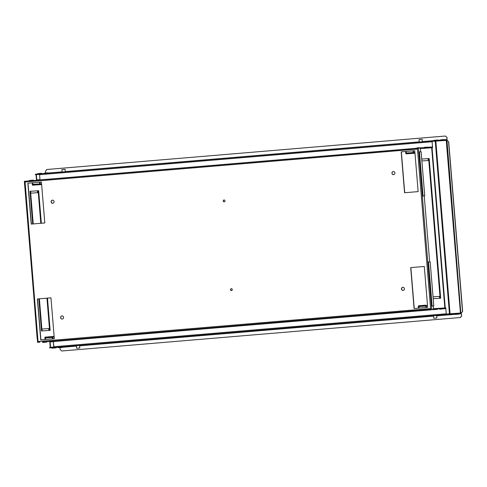 <?xml version="1.0" encoding="UTF-8"?>
<svg xmlns="http://www.w3.org/2000/svg" width="487" height="487" viewBox="0 0 487 487"><rect width="100%" height="100%" fill="white"/><g stroke="black" fill="none" stroke-linecap="round" stroke-linejoin="round"><path stroke-width="0.73" d="M428.925 309.507L429.564 309.452L428.925 309.507M43.775 341.85L44.408 341.801L43.775 341.85M55.439 340.87L56.072 340.821L55.439 340.87M66.208 340.127L66.841 340.078L66.208 340.127M417.262 310.487L417.895 310.432L417.262 310.487M428.03 309.738L428.663 309.689L428.03 309.738M54.538 341.107L55.177 341.058L54.538 341.107M419.228 142.021L419.027 139.592L420.056 139.501L422.174 139.337L422.369 141.754M62.135 172.008L61.934 169.586L62.963 169.488L65.075 169.324L65.276 171.747M434.751 318.169L436.863 318.005L434.751 318.169M436.863 318.005L436.656 315.485L434.544 315.655L433.509 315.746L433.716 318.261M77.652 348.162L79.765 347.992L77.652 348.162M79.765 347.992L79.564 345.478L77.445 345.642L76.416 345.733L76.623 348.254M78.571 348.095L77.092 348.211L78.571 348.095M435.67 318.108L434.191 318.224L435.67 318.108M247.146 324.932L245.874 325.03L247.146 324.932M52.699 203.292A1.577 1.479 -93.9 0 0 54.051 201.606A1.577 1.479 -93.9 0 0 52.462 200.145A1.577 1.479 -93.9 0 0 52.444 200.151A1.577 1.479 -93.9 0 0 51.092 201.837A1.577 1.479 -93.9 0 0 52.681 203.298A1.577 1.479 -93.9 0 0 52.699 203.292M224.184 201.88A0.95 0.889 -93.9 0 0 224.994 200.869A0.95 0.889 -93.9 0 0 224.032 199.993A0.95 0.889 -93.9 0 0 223.223 201.003A0.95 0.889 -93.9 0 0 224.184 201.88M62.22 319.052A1.577 1.479 -93.9 0 0 63.566 317.366A1.577 1.479 -93.9 0 0 61.959 315.905A1.577 1.479 -93.9 0 0 60.613 317.591A1.577 1.479 -93.9 0 0 62.22 319.052M393.551 174.669A1.577 1.479 -93.9 0 0 394.902 172.982A1.577 1.479 -93.9 0 0 393.295 171.521A1.577 1.479 -93.9 0 0 391.944 173.208A1.577 1.479 -93.9 0 0 393.551 174.669M403.066 290.429A1.577 1.479 -93.9 0 0 404.417 288.742A1.577 1.479 -93.9 0 0 402.81 287.281A1.577 1.479 -93.9 0 0 401.458 288.968A1.577 1.479 -93.9 0 0 403.066 290.429M231.477 290.581A0.95 0.889 -93.9 0 0 232.287 289.57A0.95 0.889 -93.9 0 0 231.325 288.694A0.95 0.889 -93.9 0 0 230.515 289.71A0.95 0.889 -93.9 0 0 231.465 290.587A0.95 0.889 -93.9 0 0 231.477 290.581M39.764 173.889L35.338 174.261L35.374 174.73L36.05 174.675L35.374 174.73M435.962 141.09L436.778 141.023L436.736 140.548L432.304 140.92L432.097 141.413M436.736 140.548L447.017 139.842L447.096 139.519L444.771 139.714M452.149 314.602L448.424 314.894L452.149 314.602A0.791 0.743 86.1 0 0 452.788 314.072L450.67 314.231M58.72 347.243L58.117 347.298A0.791 0.743 -93.9 0 0 58.83 347.712L62.561 347.42L62.525 346.951L61.009 347.054L61.045 347.523L58.83 347.712L60.339 347.608A0.791 0.743 86.1 0 1 60.327 347.608A0.791 0.743 86.1 0 0 60.345 347.608M458.644 314.158L454.913 314.45L458.644 314.158A0.791 0.743 86.1 0 0 459.284 313.622L457.165 313.78M52.225 347.694L51.628 347.748A0.791 0.743 -93.9 0 0 52.34 348.156L56.072 347.87L56.029 347.395L52.34 348.156M459.052 313.981L461.426 313.78L461.292 313.476L451.011 314.188L54.045 347.523L53.29 341.679L53.759 347.067L49.577 347.426L49.613 347.895L54.045 347.523M49.613 347.895L51.628 347.755M56.035 347.45L58.123 347.31M461.426 313.78L461.597 315.826L461.256 313.001L450.974 313.713L451.011 314.188M450.974 313.713L446.542 314.085L446.579 314.559L446.293 314.103M441.569 308.959L445.818 308.6L446.244 313.792L53.71 346.756M436.778 141.023L447.06 140.311L446.932 137.474L447.096 139.519M460.44 313.062L446.244 140.378L437.32 140.993L435.853 141.096L450.055 313.786L446.275 314.103L449.72 313.817M36.525 180.08L36.05 174.675L39.538 174.376L39.971 179.673L39.563 174.693L432.103 141.729L432.529 146.916L428.39 147.263M420.616 151.834L420.305 148.066L432.444 147.238L432.529 146.916M420.348 148.547L432.584 147.64M444.832 307.875L431.671 147.78L420.348 148.559M445.763 307.881L433.509 308.661M445.818 308.6L445.684 308.295L430.916 309.312L42.345 342.002A0.791 0.743 -93.9 0 0 43.051 342.41L44.554 342.306A0.791 0.743 86.1 0 1 44.554 342.306A0.791 0.743 86.1 0 1 44.542 342.306M46.746 341.704L49.54 341.509M71.577 339.616L65.605 340.042L71.577 339.616M50.137 341.442L49.534 341.497A0.791 0.743 -93.9 0 0 50.246 341.911L52.462 341.722L52.426 341.253L50.21 341.436M130.163 334.697L100.626 337.174L130.163 334.697M124.861 335.062L94.782 337.582L124.861 335.062M64.954 340.084L95.032 337.57L64.954 340.084M130.053 334.703L124.082 335.129L130.053 334.703M42.941 341.941L42.339 341.996M70.798 339.683L100.876 337.162L70.798 339.683M356.009 315.728L350.926 316.081L356.009 315.728M415.484 310.736L385.947 313.214L415.484 310.736M409.64 311.138L380.103 313.616L409.64 311.138M410.291 311.096L415.374 310.743L410.291 311.096M350.817 316.087L380.353 313.604L350.817 316.087M356.119 315.722L386.197 313.202L356.119 315.722M433.126 309.172A0.791 0.743 -93.9 0 1 432.486 309.702L434.002 309.598A0.791 0.743 86.1 0 0 434.641 309.062L432.523 309.221M440.321 308.673A0.791 0.743 -93.9 0 1 439.682 309.202L441.198 309.099A0.791 0.743 86.1 0 0 441.837 308.569L439.718 308.728M25.135 181.225L417.402 148.279L417.469 149.065L24.928 182.028L25.135 181.225L420.305 148.066M25.032 181.298L38.041 341.509L430.581 308.545L417.469 149.065M38.272 342.288L38.041 341.509L38.108 342.294L37.59 342.343L39.977 342.172L38.108 342.294M430.642 309.33L433.546 309.117L430.642 309.33L430.581 308.545M54.319 338.721L50.958 297.825L37.371 298.969L40.731 339.859L54.319 338.721M424.299 266.474L410.711 267.613L414.072 308.508L427.659 307.364L424.299 266.474L410.87 267.6L414.236 308.49M401.191 151.853L404.557 192.749L418.138 191.61L414.778 150.714L401.191 151.853L414.778 150.714M27.85 183.209L31.217 224.105L44.804 222.961L41.438 182.071L27.85 183.209L41.438 182.071M52.76 203.286A1.577 1.479 86.1 0 1 52.547 200.145M224.257 201.868A0.95 0.889 86.1 0 1 224.123 199.987M62.281 319.046A1.577 1.479 86.1 0 1 62.062 315.899M40.896 339.847L37.529 298.957L50.958 297.831L54.124 336.407L52.383 336.529A0.475 0.444 86.1 0 1 52.852 336.967L53.004 338.83M393.612 174.663A1.577 1.479 86.1 0 1 393.393 171.515M403.126 290.416A1.577 1.479 86.1 0 1 402.913 287.275M404.715 192.736L401.355 151.847M231.55 290.575A0.95 0.889 86.1 0 1 231.416 288.694M31.375 224.087L28.015 183.197M433.546 309.117L433.29 305.976L433.807 305.933L430.167 261.896L428.043 262.049L431.665 306.086L433.783 305.933L430.167 261.896M429.668 261.927L424.238 195.877L422.613 195.993L424.737 195.835L421.115 151.798L418.997 151.95L422.613 195.993M24.399 181.286L24.867 181.243M39.563 174.693L39.77 173.889L432.304 140.92L432.346 141.388M45.687 173.031L45.535 171.187L46.88 169.488L445.325 136.025L447.09 137.462M446.932 137.474L445.325 136.025M461.755 315.813L460.41 317.512L61.8 350.987L60.193 349.538L60.041 347.627M460.41 317.512L61.8 350.987M460.245 317.524L461.597 315.826M50.831 347.316L53.759 347.073M50.112 341.911L50.557 347.334L53.734 347.073M50.557 347.334L50.252 347.365L49.82 341.813M41.334 223.253L40.963 218.706L40.421 218.742L40.896 223.29M38.12 190.752L40.397 218.432L40.938 218.395L38.662 190.709L38.12 190.752L40.494 218.426M41.979 329.048L48.895 328.573L49.053 330.454M39.21 303.298L41.584 330.965M38.942 298.835L39.283 302.969M30.657 191.263L30.809 193.15L38.169 192.645L38.01 190.758L30.657 191.263L37.566 190.794L37.724 192.675M33.232 223.935L32.848 219.266L32.306 219.302L32.787 223.971M30.005 191.318L32.379 218.986M47.05 298.154L47.397 302.409M47.324 302.731L49.601 330.411L50.143 330.375L47.866 302.695L47.324 302.731L49.698 330.405M40.421 218.742L40.798 223.296M49.491 330.417L49.339 328.53L41.979 329.042L42.138 330.929L49.491 330.417M41.486 330.971L42.028 330.935L39.751 303.255L39.21 303.291L41.486 330.971M38.844 298.848L39.185 302.975L39.727 302.938L39.386 298.799M32.306 219.302L32.69 223.977M46.953 298.166L47.3 302.415L47.842 302.378L47.495 298.117M30.005 191.312L32.282 218.992L32.824 218.955L30.547 191.269L30.005 191.312M31.984 180.653L31.947 180.227L29.731 180.409A0.791 0.743 -93.9 0 0 29.11 180.89M31.947 180.227L33.463 180.117L33.493 180.525M39.167 180.044L39.143 179.727L36.927 179.916A0.791 0.743 -93.9 0 0 36.361 180.281M39.143 179.727L40.683 179.922M52.426 341.253L53.935 341.15L53.978 341.618L51.762 341.807A0.791 0.743 86.1 0 1 51.744 341.807L50.234 341.911M53.978 341.618L52.462 341.722M46.782 342.118L43.051 342.41L46.782 342.118L46.74 341.643L43.014 341.935M45.267 342.221L45.23 341.752M24.612 184.439L28.228 228.476M33.658 294.538L37.158 338.587M39.751 303.255L39.307 303.291M30.547 191.269L30.103 191.312M32.848 219.266L32.404 219.302M47.866 302.695L47.428 302.731M38.01 190.758L37.566 190.794M49.339 328.53L48.895 328.573M38.662 190.709L38.217 190.752M40.963 218.706L40.518 218.742M37.353 174.09A0.791 0.743 -93.9 0 1 37.986 173.579L40.202 173.396L40.238 173.847M41.754 173.719L41.718 173.287L40.202 173.396M43.891 173.542A0.791 0.743 -93.9 0 1 44.481 173.129L46.691 172.946L46.722 173.305M48.237 173.177L48.207 172.842L46.691 172.946M61.009 347.054L58.495 347.261M61.045 347.523L62.561 347.42M54.514 347.499L52.006 347.712M53.856 348.053A0.791 0.743 86.1 0 1 53.844 348.053A0.791 0.743 86.1 0 1 53.832 348.059L52.328 348.162M54.556 347.974L56.072 347.87M449.446 313.835L435.25 141.145L432.072 141.413L432.59 147.701L432.072 147.744L445.24 307.851M435.25 141.145L435.853 141.096M461.14 313.013L462.65 311.309L448.71 141.76L446.944 140.323L460.842 313.031M446.944 140.323L448.71 141.76M446.244 140.378L446.646 140.347M437.825 270.255L438.367 270.218L436.09 242.532L435.548 242.575L437.825 270.255M440.126 298.251L440.668 298.214L438.391 270.529L437.85 270.565L440.126 298.251M421.888 160.947L428.688 160.479L428.536 158.592L421.73 159.06L428.091 158.628L428.243 160.509M433.211 298.726L440.017 298.257L439.858 296.37L433.059 296.839M435.524 242.258L436.06 242.222L433.789 214.542L433.247 214.578L435.524 242.258M433.217 214.262L433.759 214.225L431.488 186.545L430.946 186.582L433.217 214.262M430.916 186.265L431.458 186.229L429.181 158.549L428.645 158.585L430.916 186.265M435.548 242.581L437.923 270.248M437.85 270.577L440.224 298.245M433.059 296.845L439.42 296.406L439.572 298.288M433.247 214.584L435.622 242.252M430.946 186.588L433.314 214.256M428.645 158.592L431.013 186.259M431.671 147.78L432.072 147.744M432.45 309.227L430.234 309.415L430.271 309.884M439.645 308.734L437.429 308.916L437.466 309.391M427.075 147.61A0.791 0.743 -93.9 0 0 426.362 147.208L427.89 147.104A0.791 0.743 86.1 0 1 428.59 147.506M424.183 147.811L424.153 147.391L426.362 147.208M419.873 148.097A0.791 0.743 -93.9 0 0 419.167 147.701L416.951 147.89L416.988 148.316M420.695 147.598L420.683 147.598A0.791 0.743 86.1 0 1 421.395 147.999M431.665 306.086L433.29 305.976M432.109 306.049L428.487 262.012M424.737 195.835L424.238 195.884M423.057 195.951L419.435 151.914M428.743 158.585L429.181 158.549M431.044 186.582L431.488 186.545M433.345 214.578L433.789 214.542M439.42 296.406L439.858 296.37M428.091 158.628L428.536 158.592M437.947 270.565L438.391 270.529M435.646 242.575L436.09 242.532M445.757 307.814L446.275 314.103M462.65 311.309L461.305 313.001M448.551 141.772L462.486 311.321M450.639 314.712A0.791 0.743 -93.9 0 0 451.272 314.182M448.424 314.894L448.381 314.425L450.895 314.212M457.129 314.261A0.791 0.743 -93.9 0 0 457.768 313.731M454.913 314.45L454.876 313.975L457.384 313.762M442.799 139.678L444.29 139.574A0.791 0.743 86.1 0 1 445.002 139.982M443.487 140.086A0.791 0.743 -93.9 0 0 442.774 139.684L440.558 139.866L440.595 140.28M436.991 140.53A0.791 0.743 -93.9 0 0 436.285 140.128L437.801 140.025A0.791 0.743 86.1 0 1 438.507 140.426M434.106 140.773L434.069 140.317L437.807 140.025M36.769 184.865L37.828 184.786L36.769 184.865M32.592 182.814L33.043 184.695L39.544 184.153L39.684 182.217M40.129 182.181L40.281 184.092A0.475 0.444 86.1 0 1 39.879 184.597L32.793 185.194A0.475 0.444 86.1 0 1 32.306 184.762L32.154 182.85M49.297 337.272L50.356 337.187L49.297 337.272M52.566 338.867L52.121 337.028L45.614 337.57L45.474 339.463M45.029 339.5L44.877 337.637A0.475 0.444 86.1 0 1 45.285 337.126L54.13 336.407M410.255 153.502L411.314 153.417L410.255 153.502M406.085 151.445L406.529 153.332L413.031 152.784L413.171 150.854M413.615 150.818L413.773 152.723A0.475 0.444 86.1 0 1 413.366 153.235L406.28 153.825A0.475 0.444 86.1 0 1 405.799 153.393L405.641 151.487M422.783 305.903L423.842 305.818L422.783 305.903M426.052 307.498L425.608 305.659L419.106 306.207L418.96 308.094M418.516 308.131L418.363 306.268A0.475 0.444 86.1 0 1 418.771 305.757L425.857 305.166A0.475 0.444 86.1 0 1 426.338 305.599L426.49 307.461M461.292 313.476L459.278 313.646M454.876 314.012L452.74 314.194M448.393 314.559L436.662 315.546M433.515 315.807L79.564 345.533M76.422 345.8L62.525 346.963M53.966 341.509L431.476 309.805M434.081 309.586L437.46 309.3M424.171 147.616L421.298 147.859M416.982 148.225L40.677 179.825M445.684 308.295L441.819 308.618M437.436 308.983L434.568 309.227M430.246 309.586L53.941 341.192M431.652 309.251L418.412 148.194M440.577 140.067L438.379 140.25M434.094 140.609L422.357 141.595M419.216 141.857L65.264 171.588M62.117 171.85L48.225 173.019M62.549 347.28L76.447 346.117M79.594 345.849L433.54 316.124M436.687 315.862L448.417 314.876M452.386 314.541L454.907 314.328M48.889 330.46L48.737 328.579M37.56 192.688L37.408 190.807M44.798 222.961L41.639 184.585L32.793 185.194L41.645 184.585M51.762 341.807L50.246 341.911M36.361 174.644L36.799 179.934M432.486 309.702L434.002 309.598M439.682 309.202L441.198 309.099M427.878 147.104L426.387 147.208M39.806 183.922L32.726 184.409M41.596 184.001L40.281 184.092M41.639 184.476L39.879 184.597M52.34 337.107L45.614 337.57M52.444 337.424L45.346 337.911M54.167 336.876L52.852 336.967M413.293 152.553L406.213 153.04M414.936 152.644L413.773 152.723M414.979 153.119L413.366 153.235M414.985 153.228L406.28 153.825L414.985 153.228M425.827 305.745L419.106 306.207M425.93 306.055L418.832 306.548M427.507 305.519L426.338 305.599M37.59 342.343L24.35 181.292M39.77 173.889L432.304 140.92M50.252 347.365L49.79 341.789M48.858 330.466L48.706 328.585M37.536 192.688L37.377 190.807M36.501 180.105L36.05 174.675M424.755 195.835L421.133 151.798M444.302 139.574L442.786 139.678"/></g></svg>
